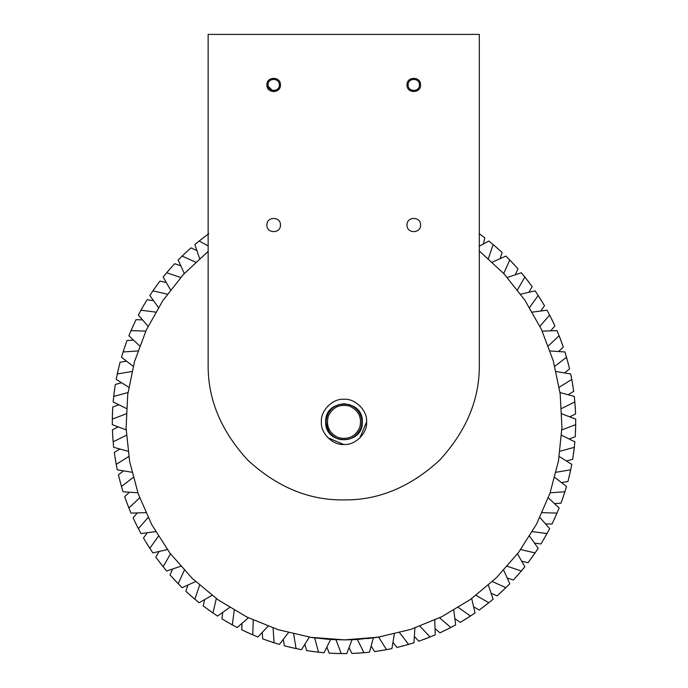<?xml version="1.0" encoding="UTF-8"?>
<svg xmlns="http://www.w3.org/2000/svg" width="688" height="688" viewBox="0 0 688 688"><rect width="100%" height="100%" fill="white"/><g stroke="black" fill="none" stroke-linecap="round" stroke-linejoin="round"><path stroke-width="1.03" d="M408.13 84.925C407.821 92.209 419.74 92.209 419.431 84.925C419.74 77.641 407.821 77.641 408.13 84.925M268.028 84.925C267.718 92.209 279.638 92.209 279.328 84.925C279.638 77.641 267.718 77.641 268.028 84.925M208.146 364.322L208.146 34.4L479.312 34.4L479.312 364.322C479.777 398.928 466.541 430.886 439.606 460.203C410.289 487.138 378.331 500.374 343.733 499.909C309.127 500.374 277.169 487.138 247.852 460.203C220.917 430.886 207.681 398.928 208.146 364.322M208.146 234.135L208.146 129.31M266.901 225.036C266.523 233.774 280.824 233.774 280.455 225.036C280.824 216.29 266.523 216.29 266.901 225.036M266.901 84.925C266.523 93.671 280.824 93.671 280.455 84.925C280.824 76.187 266.523 76.187 266.901 84.925L273.678 91.71M327.935 437.774L343.733 444.474M483.423 243.767L484.808 237.824L479.312 233.748L484.808 237.824L479.312 233.748L479.312 129.31M420.557 225.036C420.936 233.774 406.634 233.774 407.004 225.036C406.634 216.29 420.936 216.29 420.557 225.036M420.557 84.925C420.936 93.671 406.634 93.671 407.004 84.925C406.634 76.187 420.936 76.187 420.557 84.925M366.601 421.856C367.616 433.036 355.206 445.471 344.026 444.474C332.846 445.497 320.402 433.079 321.399 421.899C320.384 410.719 332.794 398.283 343.974 399.281C355.154 398.257 367.598 410.676 366.601 421.856L359.884 437.955M325.699 421.882C324.693 445.48 363.307 445.48 362.301 421.882C363.307 398.275 324.693 398.275 325.699 421.882M361.062 427.841C356.384 437.757 348.704 441.455 338.032 438.944C328.124 434.257 324.418 426.577 326.938 415.913C331.616 405.997 339.296 402.299 349.968 404.811C359.876 409.498 363.582 417.177 361.062 427.841M359.781 427.394C355.455 436.562 348.352 439.985 338.479 437.663C329.311 433.328 325.888 426.225 328.219 416.36C332.545 407.193 339.648 403.77 349.521 406.092C358.689 410.426 362.112 417.53 359.781 427.394M361.836 424.84L361.699 425.554M341.033 439.709L340.328 439.58M329.079 432.09L325.923 421.882C327.075 410.977 333.095 404.948 344 403.796C354.905 404.948 360.925 410.977 362.077 421.882M127.985 392.547L113.666 396.417L115.3 384.463L121.2 382.872M126.411 408.5L113.124 401.912L114.475 389.915M131.898 371.511L117.27 373.962L120.073 362.223L126.093 361.226M128.768 387.241L116.195 379.38L118.714 367.573M137.858 350.966L123.057 351.972L126.996 340.56L133.085 340.156M133.197 366.308L121.458 357.253L125.121 345.754M145.796 331.1L130.969 330.653L136.009 319.688L142.115 319.877M139.664 345.918L128.862 335.753L133.635 324.667M155.651 312.111L140.937 310.211L147.026 299.787L153.08 300.579M148.092 326.258L138.34 315.078L144.179 304.517M167.322 294.18L152.865 290.843L159.943 281.074L165.894 282.45M158.412 307.51L149.795 295.436L156.64 285.494M180.686 277.479L166.625 272.74L174.632 263.71L180.419 265.663M170.512 289.872L163.125 277.006L170.916 267.787M195.624 262.162L182.096 256.074L190.946 247.869L196.519 250.38M184.289 273.506L178.201 259.978L186.852 251.567M208.146 245.848L199.133 241.006L208.739 233.705M488.403 258.559L493.133 244.507L502.171 252.513L500.21 258.292M479.312 246.184L488.867 241.006L498.086 248.789M503.711 273.506L509.799 259.978L518.004 268.827L515.493 274.392M492.376 262.162L505.904 256.074L514.314 264.725M517.488 289.872L524.875 277.006L532.168 286.621L529.124 291.91M507.314 277.479L521.375 272.74L528.9 282.175M529.588 307.51L538.205 295.436L544.526 305.713L540.974 310.684M520.678 294.18L535.135 290.843L541.697 300.974M539.908 326.258L549.66 315.078L554.941 325.931L550.925 330.524M532.349 312.111L547.063 310.211L552.602 320.935M548.336 345.918L559.138 335.753L563.334 347.07L558.88 351.25M542.204 331.1L557.031 330.653L561.485 341.867M554.803 366.308L566.542 357.253L569.604 368.923L564.771 372.647M550.142 350.966L564.943 351.972L568.279 363.565M559.232 387.241L571.805 379.38L573.715 391.291L568.529 394.525M556.102 371.511L570.73 373.962L572.915 385.83M561.589 408.5L574.876 401.912L575.607 413.961L570.128 416.661M560.015 392.547L574.334 396.417L575.349 408.448M561.855 429.897L575.718 424.634L575.263 436.699L569.552 438.858M561.855 413.858L575.718 419.121L575.555 431.187M560.015 451.208L574.334 447.338L572.7 459.292L566.8 460.883M561.589 435.255L574.876 441.842L573.525 453.839M556.102 472.243L570.73 469.792L567.927 481.531L561.907 482.529M559.232 456.514L571.805 464.374L569.286 476.182M550.142 492.789L564.943 491.782L561.004 503.195L554.915 503.599M554.803 477.446L566.542 486.502L562.879 498M542.204 512.655L557.031 513.102L551.991 524.067L545.885 523.878M548.336 497.837L559.138 508.002L554.365 519.087M532.349 531.643L547.063 533.544L540.974 543.967L534.92 543.176M539.908 517.505L549.66 528.676L543.821 539.237M520.678 549.574L535.135 552.911L528.057 562.681L522.106 561.305M529.588 536.244L538.205 548.319L531.36 558.26M507.314 566.276L521.375 571.014L513.368 580.044L507.581 578.092M517.488 553.883L524.875 566.749L517.084 575.968M492.376 581.592L505.904 587.681L497.054 595.885L491.481 593.374M503.711 570.249L509.799 583.777L501.148 592.187M476.001 595.369L488.867 602.748L479.261 610.05L473.963 607.005M488.403 585.196L493.133 599.248L483.698 606.773M458.363 607.47L470.446 616.078L460.16 622.399L455.198 618.847M471.701 598.56L475.03 613.017L464.907 619.578M439.623 617.79L450.803 627.542L439.95 632.822L435.349 628.798M453.77 610.23L455.671 624.936L444.947 630.475M419.964 626.218L430.129 637.019L418.811 641.207L414.632 636.761M434.773 620.077L435.229 634.904L424.014 639.367M399.565 632.676L408.629 644.424L396.95 647.485L393.226 642.644M414.916 628.024L413.909 642.824L402.308 646.161M367.383 638.619L378.641 637.105L386.501 649.687L374.582 651.588L371.348 646.41M394.362 633.983L391.911 648.612L380.043 650.796M380.292 636.839L357.373 639.47L363.969 652.757L351.921 653.48L349.212 648.01M373.335 637.896L369.456 652.215L357.433 653.23M324.65 639.014L335.985 639.728L341.239 653.6L329.182 653.144L327.024 647.434M357.373 639.47L352.015 639.728L346.761 653.6L334.695 653.428M208.146 251.387L183.541 274.314L162.755 300.742L146.277 330.068L134.513 361.57L127.727 394.508L126.085 428.099L129.636 461.536L138.288 494.036L151.833 524.815L169.953 553.152L192.219 578.359L218.087 599.841L246.958 617.084L278.133 629.692L310.881 637.346L344.421 639.874L330.627 639.47L314.665 637.896L318.544 652.215L306.581 650.573L304.999 644.682M330.627 639.47L324.031 652.757L312.042 651.398M293.638 633.983L296.089 648.612L284.35 645.808L283.344 639.788M314.665 637.896L309.359 637.105L301.499 649.687L289.7 647.167M273.084 628.024L274.091 642.824L262.687 638.885L262.283 632.788M288.435 632.676L279.371 644.424L267.881 640.76M253.227 620.077L252.771 634.904L241.806 629.864L241.995 623.767M268.036 626.218L257.871 637.019L246.786 632.238M234.23 610.23L232.329 624.936L221.914 618.847L222.706 612.793M248.377 617.79L237.197 627.542L226.636 621.703M216.299 598.56L212.97 613.017L203.192 605.93L204.577 599.988M229.637 607.47L217.554 616.078L207.621 609.233M199.597 585.196L194.867 599.248L185.829 591.25L187.79 585.462M211.999 595.369L199.133 602.748L189.914 594.965M184.289 570.249L178.201 583.777L169.996 574.927L172.507 569.363M195.624 581.592L182.096 587.681L173.686 579.029M170.512 553.883L163.125 566.749L155.832 557.134L158.876 551.845M180.686 566.276L166.625 571.014L159.1 561.58M158.412 536.244L149.795 548.319L143.474 538.042L147.026 533.071M167.322 549.574L152.865 552.911L146.303 542.78M148.092 517.505L138.34 528.676L133.059 517.823L137.075 513.231M155.651 531.643L140.937 533.544L135.398 522.82M139.664 497.837L128.862 508.002L124.666 496.684L129.12 492.505M145.796 512.655L130.969 513.102L126.515 501.887M133.197 477.446L121.458 486.502L118.396 474.832L123.229 471.108M137.858 492.789L123.057 491.782L119.721 480.19M128.768 456.514L116.195 464.374L114.285 452.463L119.471 449.23M131.898 472.243L117.27 469.792L115.085 457.924M126.411 435.255L113.124 441.842L112.393 429.794L117.872 427.093M127.985 451.208L113.666 447.338L112.651 435.315M126.145 413.858L112.282 419.121L112.737 407.055L118.448 404.897M126.145 429.897L112.282 424.634L112.445 412.568M199.597 258.559L194.867 244.507L204.302 236.982M479.312 233.748L480.379 234.522M352.015 639.728L344.421 639.874L377.936 637.217L410.641 629.443L441.765 616.723L470.566 599.377L496.349 577.808L518.511 552.524L536.528 524.136L549.961 493.313L558.501 460.797L561.933 427.351L560.178 393.777L553.29 360.873L541.422 329.414L524.849 300.157L503.986 273.798L479.312 250.957M309.359 637.105L308.869 637.028"/></g></svg>
